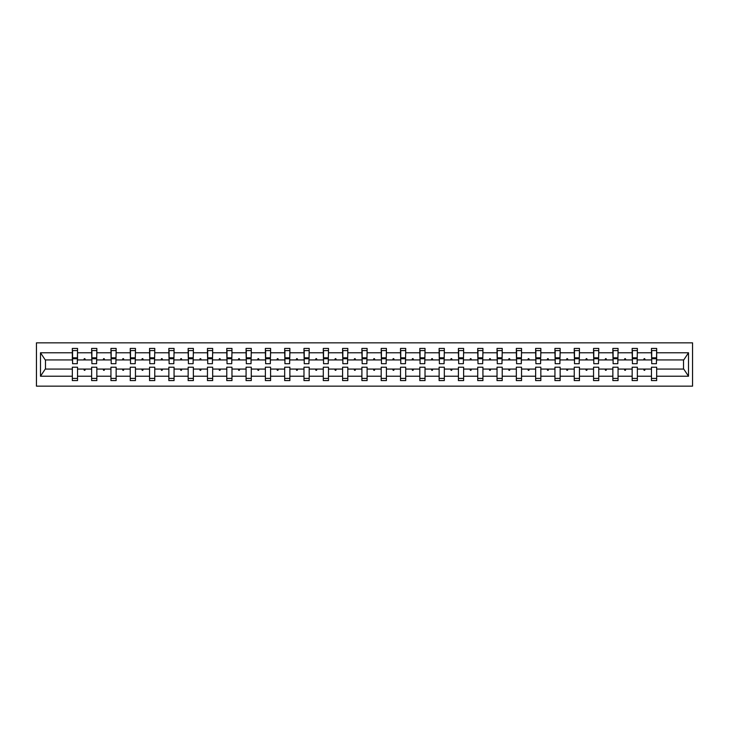 <?xml version="1.0" encoding="UTF-8"?>
<svg xmlns="http://www.w3.org/2000/svg" width="729" height="729" viewBox="0 0 729 729"><rect width="100%" height="100%" fill="white"/><g stroke="black" fill="none" stroke-linecap="round" stroke-linejoin="round"><path stroke-width="1.09" d="M36.45 386.151L692.55 386.151L692.55 342.849L36.45 342.849L36.45 386.151M656.419 361.775L656.665 359.926L683.766 359.926L688.513 352.772L688.513 376.228L656.665 376.228L656.665 367.225L651.471 367.225L651.471 369.074L637.356 369.074L637.356 367.225L632.161 367.225L632.161 369.074L618.055 369.074L618.055 367.225L612.861 367.225L612.861 369.074L598.755 369.074L598.755 367.225L593.552 367.225L593.552 369.074L579.446 369.074L579.446 367.225L574.252 367.225L574.252 369.074L560.145 369.074L560.145 367.225L554.942 367.225L554.942 369.074L540.836 369.074L540.836 367.225L535.642 367.225L535.642 369.074L521.536 369.074L521.536 367.225L516.332 367.225L516.332 369.074L502.226 369.074L502.226 367.225L497.032 367.225L497.032 369.074L482.926 369.074L482.926 367.225L477.723 367.225L477.723 369.074L463.617 369.074L463.617 367.225L458.423 367.225L458.423 369.074L444.316 369.074L444.316 367.225L439.122 367.225L439.122 369.074L425.016 369.074L425.016 367.225L419.813 367.225L419.813 369.074L405.707 369.074L405.707 367.225L400.513 367.225L400.513 369.074L386.406 369.074L386.406 367.225L381.203 367.225L381.203 369.074L367.097 369.074L367.097 367.225L361.903 367.225L361.903 369.074L347.797 369.074L347.797 367.225L342.594 367.225L342.594 369.074L328.487 369.074L328.487 367.225L323.293 367.225L323.293 369.074L309.187 369.074L309.187 367.225L303.984 367.225L303.984 369.074L289.878 369.074L289.878 367.225L284.684 367.225L284.684 369.074L270.577 369.074L270.577 367.225L265.383 367.225L265.383 369.074L251.277 369.074L251.277 367.225L246.074 367.225L246.074 369.074L231.968 369.074L231.968 367.225L226.774 367.225L226.774 369.074L212.668 369.074L212.668 367.225L207.464 367.225L207.464 369.074L193.358 369.074L193.358 367.225L188.164 367.225L188.164 369.074L174.058 369.074L174.058 367.225L168.855 367.225L168.855 369.074L154.748 369.074L154.748 367.225L149.554 367.225L149.554 369.074L135.448 369.074L135.448 367.225L130.245 367.225L130.245 369.074L116.139 369.074L116.139 367.225L110.945 367.225L110.945 369.074L96.839 369.074L96.839 367.225L91.644 367.225L91.644 369.074L77.529 369.074L77.529 380.584L72.335 380.584L72.335 369.074L45.234 369.074L40.487 376.228L40.487 352.772L45.234 359.926L72.335 359.926L72.335 352.772L40.487 352.772M656.665 376.228L656.665 380.584L651.471 380.584L651.471 369.074M656.665 359.926L656.665 348.416L651.471 348.416L651.471 352.772L637.356 352.772L637.11 361.775M651.717 361.775L651.471 352.772M651.471 376.228L637.356 376.228L637.356 380.584L632.161 380.584L632.161 369.074M637.356 352.772L637.356 348.416L632.161 348.416L632.161 352.772L618.055 352.772L617.809 361.775M632.408 361.775L632.161 352.772M632.161 376.228L618.055 376.228L618.055 380.584L612.861 380.584L612.861 369.074M618.055 352.772L618.055 348.416L612.861 348.416L612.861 352.772L598.755 352.772L598.5 361.775M613.107 361.775L612.861 352.772M612.861 376.228L598.755 376.228L598.755 380.584L593.552 380.584L593.552 369.074M598.755 352.772L598.755 348.416L593.552 348.416L593.552 352.772L579.446 352.772L579.2 361.775M593.798 361.775L593.552 352.772M593.552 376.228L579.446 376.228L579.446 380.584L574.252 380.584L574.252 369.074M579.446 352.772L579.446 348.416L574.252 348.416L574.252 352.772L560.145 352.772L559.89 361.775M574.498 361.775L574.252 352.772M574.252 376.228L560.145 376.228L560.145 380.584L554.942 380.584L554.942 369.074M560.145 352.772L560.145 348.416L554.942 348.416L554.942 352.772L540.836 352.772L540.59 361.775M555.188 361.775L554.942 352.772M554.942 376.228L540.836 376.228L540.836 380.584L535.642 380.584L535.642 369.074M540.836 352.772L540.836 348.416L535.642 348.416L535.642 352.772L521.536 352.772L521.29 361.775M535.888 361.775L535.642 352.772M535.642 376.228L521.536 376.228L521.536 380.584L516.332 380.584L516.332 369.074M521.536 352.772L521.536 348.416L516.332 348.416L516.332 352.772L502.226 352.772L501.98 361.775M516.588 361.775L516.332 352.772M516.332 376.228L502.226 376.228L502.226 380.584L497.032 380.584L497.032 369.074M502.226 352.772L502.226 348.416L497.032 348.416L497.032 352.772L482.926 352.772L482.68 361.775M497.278 361.775L497.032 352.772M497.032 376.228L482.926 376.228L482.926 380.584L477.723 380.584L477.723 369.074M482.926 352.772L482.926 348.416L477.723 348.416L477.723 352.772L463.617 352.772L463.371 361.775M477.978 361.775L477.723 352.772M477.723 376.228L463.617 376.228L463.617 380.584L458.423 380.584L458.423 369.074M463.617 352.772L463.617 348.416L458.423 348.416L458.423 352.772L444.316 352.772L444.07 361.775M458.669 361.775L458.423 352.772M458.423 376.228L444.316 376.228L444.316 380.584L439.122 380.584L439.122 369.074M444.316 352.772L444.316 348.416L439.122 348.416L439.122 352.772L425.016 352.772L424.761 361.775M439.368 361.775L439.122 352.772M439.122 376.228L425.016 376.228L425.016 380.584L419.813 380.584L419.813 369.074M425.016 352.772L425.016 348.416L419.813 348.416L419.813 352.772L405.707 352.772L405.461 361.775M420.059 361.775L419.813 352.772M419.813 376.228L405.707 376.228L405.707 380.584L400.513 380.584L400.513 369.074M405.707 352.772L405.707 348.416L400.513 348.416L400.513 352.772L386.406 352.772L386.151 361.775M400.759 361.775L400.513 352.772M400.513 376.228L386.406 376.228L386.406 380.584L381.203 380.584L381.203 369.074M386.406 352.772L386.406 348.416L381.203 348.416L381.203 352.772L367.097 352.772L366.851 361.775M381.449 361.775L381.203 352.772M381.203 376.228L367.097 376.228L367.097 380.584L361.903 380.584L361.903 369.074M367.097 352.772L367.097 348.416L361.903 348.416L361.903 352.772L347.797 352.772L347.551 361.775M362.149 361.775L361.903 352.772M361.903 376.228L347.797 376.228L347.797 380.584L342.594 380.584L342.594 369.074M347.797 352.772L347.797 348.416L342.594 348.416L342.594 352.772L328.487 352.772L328.241 361.775M342.849 361.775L342.594 352.772M342.594 376.228L328.487 376.228L328.487 380.584L323.293 380.584L323.293 369.074M328.487 352.772L328.487 348.416L323.293 348.416L323.293 352.772L309.187 352.772L308.941 361.775M323.539 361.775L323.293 352.772M323.293 376.228L309.187 376.228L309.187 380.584L303.984 380.584L303.984 369.074M309.187 352.772L309.187 348.416L303.984 348.416L303.984 352.772L289.878 352.772L289.632 361.775M304.239 361.775L303.984 352.772M303.984 376.228L289.878 376.228L289.878 380.584L284.684 380.584L284.684 369.074M289.878 352.772L289.878 348.416L284.684 348.416L284.684 352.772L270.577 352.772L270.331 361.775M284.93 361.775L284.684 352.772M284.684 376.228L270.577 376.228L270.577 380.584L265.383 380.584L265.383 369.074M270.577 352.772L270.577 348.416L265.383 348.416L265.383 352.772L251.277 352.772L251.022 361.775M265.629 361.775L265.383 352.772M265.383 376.228L251.277 376.228L251.277 380.584L246.074 380.584L246.074 369.074M251.277 352.772L251.277 348.416L246.074 348.416L246.074 352.772L231.968 352.772L231.722 361.775M246.32 361.775L246.074 352.772M246.074 376.228L231.968 376.228L231.968 380.584L226.774 380.584L226.774 369.074M231.968 352.772L231.968 348.416L226.774 348.416L226.774 352.772L212.668 352.772L212.412 361.775M227.02 361.775L226.774 352.772M226.774 376.228L212.668 376.228L212.668 380.584L207.464 380.584L207.464 369.074M212.668 352.772L212.668 348.416L207.464 348.416L207.464 352.772L193.358 352.772L193.112 361.775M207.71 361.775L207.464 352.772M207.464 376.228L193.358 376.228L193.358 380.584L188.164 380.584L188.164 369.074M193.358 352.772L193.358 348.416L188.164 348.416L188.164 352.772L174.058 352.772L173.812 361.775M188.41 361.775L188.164 352.772M188.164 376.228L174.058 376.228L174.058 380.584L168.855 380.584L168.855 369.074M174.058 352.772L174.058 348.416L168.855 348.416L168.855 352.772L154.748 352.772L154.502 361.775M169.11 361.775L168.855 352.772M168.855 376.228L154.748 376.228L154.748 380.584L149.554 380.584L149.554 369.074M154.748 352.772L154.748 348.416L149.554 348.416L149.554 352.772L135.448 352.772L135.202 361.775M149.8 361.775L149.554 352.772M149.554 376.228L135.448 376.228L135.448 380.584L130.245 380.584L130.245 369.074M135.448 352.772L135.448 348.416L130.245 348.416L130.245 352.772L116.139 352.772L115.893 361.775M130.5 361.775L130.245 352.772M130.245 376.228L116.139 376.228L116.139 380.584L110.945 380.584L110.945 369.074M116.139 352.772L116.139 348.416L110.945 348.416L110.945 352.772L96.839 352.772L96.593 361.775M111.191 361.775L110.945 352.772M110.945 376.228L96.839 376.228L96.839 380.584L91.644 380.584L91.644 369.074M96.839 352.772L96.839 348.416L91.644 348.416L91.644 352.772L77.529 352.772L77.529 348.416L72.335 348.416L72.335 352.772M91.89 361.775L91.644 352.772M77.529 369.074L77.529 367.225L72.335 367.225L72.335 369.074M72.335 359.926L72.581 361.775M637.356 376.228L637.356 369.074M618.055 376.228L618.055 369.074M598.755 376.228L598.755 369.074M579.446 376.228L579.446 369.074M560.145 376.228L560.145 369.074M540.836 376.228L540.836 369.074M521.536 376.228L521.536 369.074M502.226 376.228L502.226 369.074M482.926 376.228L482.926 369.074M463.617 376.228L463.617 369.074M444.316 376.228L444.316 369.074M425.016 376.228L425.016 369.074M405.707 376.228L405.707 369.074M386.406 376.228L386.406 369.074M367.097 376.228L367.097 369.074M347.797 376.228L347.797 369.074M328.487 376.228L328.487 369.074M309.187 376.228L309.187 369.074M289.878 376.228L289.878 369.074M270.577 376.228L270.577 369.074M251.277 376.228L251.277 369.074M231.968 376.228L231.968 369.074M212.668 376.228L212.668 369.074M193.358 376.228L193.358 369.074M174.058 376.228L174.058 369.074M154.748 376.228L154.748 369.074M135.448 376.228L135.448 369.074M116.139 376.228L116.139 369.074M96.839 376.228L96.839 369.074M688.513 352.772L656.665 352.772M91.644 376.228L77.529 376.228M72.335 376.228L40.487 376.228M643.652 359.926L645.174 359.926L644.718 358.686L644.108 358.686L643.652 359.926L637.356 359.926M651.471 359.926L645.174 359.926M643.652 369.074L644.108 370.314L644.718 370.314L645.174 369.074M624.352 359.926L625.865 359.926L625.418 358.686L624.799 358.686L624.352 359.926L618.055 359.926M632.161 359.926L625.865 359.926M624.352 369.074L624.799 370.314L625.418 370.314L625.865 369.074M605.043 359.926L606.564 359.926L606.118 358.686L605.498 358.686L605.043 359.926L598.755 359.926M612.861 359.926L606.564 359.926M605.043 369.074L605.498 370.314L606.118 370.314L606.564 369.074M585.742 359.926L587.264 359.926L586.809 358.686L586.189 358.686L585.742 359.926L579.446 359.926M593.552 359.926L587.264 359.926M585.742 369.074L586.189 370.314L586.809 370.314L587.264 369.074M566.433 359.926L567.955 359.926L567.508 358.686L566.889 358.686L566.433 359.926L560.145 359.926M574.252 359.926L567.955 359.926M566.433 369.074L566.889 370.314L567.508 370.314L567.955 369.074M547.133 359.926L548.655 359.926L548.199 358.686L547.579 358.686L547.133 359.926L540.836 359.926M554.942 359.926L548.655 359.926M547.133 369.074L547.579 370.314L548.199 370.314L548.655 369.074M527.823 359.926L529.345 359.926L528.899 358.686L528.279 358.686L527.823 359.926L521.536 359.926M535.642 359.926L529.345 359.926M527.823 369.074L528.279 370.314L528.899 370.314L529.345 369.074M508.523 359.926L510.045 359.926L509.589 358.686L508.97 358.686L508.523 359.926L502.226 359.926M516.332 359.926L510.045 359.926M508.523 369.074L508.97 370.314L509.589 370.314L510.045 369.074M489.223 359.926L490.735 359.926L490.289 358.686L489.669 358.686L489.223 359.926L482.926 359.926M497.032 359.926L490.735 359.926M489.223 369.074L489.669 370.314L490.289 370.314L490.735 369.074M469.913 359.926L471.435 359.926L470.98 358.686L470.369 358.686L469.913 359.926L463.617 359.926M477.723 359.926L471.435 359.926M469.913 369.074L470.369 370.314L470.98 370.314L471.435 369.074M450.613 359.926L452.126 359.926L451.679 358.686L451.06 358.686L450.613 359.926L444.316 359.926M458.423 359.926L452.126 359.926M450.613 369.074L451.06 370.314L451.679 370.314L452.126 369.074M431.304 359.926L432.826 359.926L432.379 358.686L431.759 358.686L431.304 359.926L425.016 359.926M439.122 359.926L432.826 359.926M431.304 369.074L431.759 370.314L432.379 370.314L432.826 369.074M412.003 359.926L413.516 359.926L413.07 358.686L412.45 358.686L412.003 359.926L405.707 359.926M419.813 359.926L413.516 359.926M412.003 369.074L412.45 370.314L413.07 370.314L413.516 369.074M392.694 359.926L394.216 359.926L393.769 358.686L393.15 358.686L392.694 359.926L386.406 359.926M400.513 359.926L394.216 359.926M392.694 369.074L393.15 370.314L393.769 370.314L394.216 369.074M373.394 359.926L374.916 359.926L374.46 358.686L373.84 358.686L373.394 359.926L367.097 359.926M381.203 359.926L374.916 359.926M373.394 369.074L373.84 370.314L374.46 370.314L374.916 369.074M354.084 359.926L355.606 359.926L355.16 358.686L354.54 358.686L354.084 359.926L347.797 359.926M361.903 359.926L355.606 359.926M354.084 369.074L354.54 370.314L355.16 370.314L355.606 369.074M334.784 359.926L336.306 359.926L335.85 358.686L335.231 358.686L334.784 359.926L328.487 359.926M342.594 359.926L336.306 359.926M334.784 369.074L335.231 370.314L335.85 370.314L336.306 369.074M315.484 359.926L316.997 359.926L316.55 358.686L315.93 358.686L315.484 359.926L309.187 359.926M323.293 359.926L316.997 359.926M315.484 369.074L315.93 370.314L316.55 370.314L316.997 369.074M296.174 359.926L297.696 359.926L297.241 358.686L296.621 358.686L296.174 359.926L289.878 359.926M303.984 359.926L297.696 359.926M296.174 369.074L296.621 370.314L297.241 370.314L297.696 369.074M276.874 359.926L278.387 359.926L277.94 358.686L277.321 358.686L276.874 359.926L270.577 359.926M284.684 359.926L278.387 359.926M276.874 369.074L277.321 370.314L277.94 370.314L278.387 369.074M257.565 359.926L259.087 359.926L258.631 358.686L258.02 358.686L257.565 359.926L251.277 359.926M265.383 359.926L259.087 359.926M257.565 369.074L258.02 370.314L258.631 370.314L259.087 369.074M238.265 359.926L239.777 359.926L239.331 358.686L238.711 358.686L238.265 359.926L231.968 359.926M246.074 359.926L239.777 359.926M238.265 369.074L238.711 370.314L239.331 370.314L239.777 369.074M218.955 359.926L220.477 359.926L220.03 358.686L219.411 358.686L218.955 359.926L212.668 359.926M226.774 359.926L220.477 359.926M218.955 369.074L219.411 370.314L220.03 370.314L220.477 369.074M199.655 359.926L201.177 359.926L200.721 358.686L200.101 358.686L199.655 359.926L193.358 359.926M207.464 359.926L201.177 359.926M199.655 369.074L200.101 370.314L200.721 370.314L201.177 369.074M180.345 359.926L181.867 359.926L181.421 358.686L180.801 358.686L180.345 359.926L174.058 359.926M188.164 359.926L181.867 359.926M180.345 369.074L180.801 370.314L181.421 370.314L181.867 369.074M161.045 359.926L162.567 359.926L162.111 358.686L161.492 358.686L161.045 359.926L154.748 359.926M168.855 359.926L162.567 359.926M161.045 369.074L161.492 370.314L162.111 370.314L162.567 369.074M141.736 359.926L143.258 359.926L142.811 358.686L142.191 358.686L141.736 359.926L135.448 359.926M149.554 359.926L143.258 359.926M141.736 369.074L142.191 370.314L142.811 370.314L143.258 369.074M122.436 359.926L123.957 359.926L123.502 358.686L122.882 358.686L122.436 359.926L116.139 359.926M130.245 359.926L123.957 359.926M122.436 369.074L122.882 370.314L123.502 370.314L123.957 369.074M103.135 359.926L104.648 359.926L104.201 358.686L103.582 358.686L103.135 359.926L96.839 359.926M110.945 359.926L104.648 359.926M103.135 369.074L103.582 370.314L104.201 370.314L104.648 369.074M83.826 359.926L85.348 359.926L84.892 358.686L84.282 358.686L83.826 359.926L77.529 359.926L77.529 352.772M91.644 359.926L85.348 359.926M83.826 369.074L84.282 370.314L84.892 370.314L85.348 369.074M77.529 359.926L77.283 361.775M688.513 376.228L683.766 369.074L656.665 369.074M45.48 359.926L45.48 369.074M683.52 369.074L683.52 359.926M72.581 358.75L72.581 350.576L77.529 350.576L77.283 363.698L72.581 363.698L72.581 358.75L77.283 358.75M72.335 378.424L77.529 378.424M91.89 358.75L91.89 350.576L96.839 350.576L96.593 363.698L91.89 363.698L91.89 358.75L96.593 358.75M91.644 378.424L96.839 378.424M111.191 358.75L111.191 350.576L116.139 350.576L115.893 363.698L111.191 363.698L111.191 358.75L115.893 358.75M110.945 378.424L116.139 378.424M130.5 358.75L130.5 350.576L135.448 350.576L135.202 363.698L130.5 363.698L130.5 358.75L135.202 358.75M130.245 378.424L135.448 378.424M149.8 358.75L149.8 350.576L154.748 350.576L154.502 363.698L149.8 363.698L149.8 358.75L154.502 358.75M149.554 378.424L154.748 378.424M169.11 358.75L169.11 350.576L174.058 350.576L173.812 363.698L169.11 363.698L169.11 358.75L173.812 358.75M168.855 378.424L174.058 378.424M188.41 358.75L188.41 350.576L193.358 350.576L193.112 363.698L188.41 363.698L188.41 358.75L193.112 358.75M188.164 378.424L193.358 378.424M207.71 358.75L207.71 350.576L212.668 350.576L212.412 363.698L207.71 363.698L207.71 358.75L212.412 358.75M207.464 378.424L212.668 378.424M227.02 358.75L227.02 350.576L231.968 350.576L231.722 363.698L227.02 363.698L227.02 358.75L231.722 358.75M226.774 378.424L231.968 378.424M246.32 358.75L246.32 350.576L251.277 350.576L251.022 363.698L246.32 363.698L246.32 358.75L251.022 358.75M246.074 378.424L251.277 378.424M265.629 358.75L265.629 350.576L270.577 350.576L270.331 363.698L265.629 363.698L265.629 358.75L270.331 358.75M265.383 378.424L270.577 378.424M284.93 358.75L284.93 350.576L289.878 350.576L289.632 363.698L284.93 363.698L284.93 358.75L289.632 358.75M284.684 378.424L289.878 378.424M304.239 358.75L304.239 350.576L309.187 350.576L308.941 363.698L304.239 363.698L304.239 358.75L308.941 358.75M303.984 378.424L309.187 378.424M323.539 358.75L323.539 350.576L328.487 350.576L328.241 363.698L323.539 363.698L323.539 358.75L328.241 358.75M323.293 378.424L328.487 378.424M342.849 358.75L342.849 350.576L347.797 350.576L347.551 363.698L342.849 363.698L342.849 358.75L347.551 358.75M342.594 378.424L347.797 378.424M362.149 358.75L362.149 350.576L367.097 350.576L366.851 363.698L362.149 363.698L362.149 358.75L366.851 358.75M361.903 378.424L367.097 378.424M381.449 358.75L381.449 350.576L386.406 350.576L386.151 363.698L381.449 363.698L381.449 358.75L386.151 358.75M381.203 378.424L386.406 378.424M400.759 358.75L400.759 350.576L405.707 350.576L405.461 363.698L400.759 363.698L400.759 358.75L405.461 358.75M400.513 378.424L405.707 378.424M420.059 358.75L420.059 350.576L425.016 350.576L424.761 363.698L420.059 363.698L420.059 358.75L424.761 358.75M419.813 378.424L425.016 378.424M439.368 358.75L439.368 350.576L444.316 350.576L444.07 363.698L439.368 363.698L439.368 358.75L444.07 358.75M439.122 378.424L444.316 378.424M458.669 358.75L458.669 350.576L463.617 350.576L463.371 363.698L458.669 363.698L458.669 358.75L463.371 358.75M458.423 378.424L463.617 378.424M477.978 358.75L477.978 350.576L482.926 350.576L482.68 363.698L477.978 363.698L477.978 358.75L482.68 358.75M477.723 378.424L482.926 378.424M497.278 358.75L497.278 350.576L502.226 350.576L501.98 363.698L497.278 363.698L497.278 358.75L501.98 358.75M497.032 378.424L502.226 378.424M516.588 358.75L516.588 350.576L521.536 350.576L521.29 363.698L516.588 363.698L516.588 358.75L521.29 358.75M516.332 378.424L521.536 378.424M535.888 358.75L535.888 350.576L540.836 350.576L540.59 363.698L535.888 363.698L535.888 358.75L540.59 358.75M535.642 378.424L540.836 378.424M555.188 358.75L555.188 350.576L560.145 350.576L559.89 363.698L555.188 363.698L555.188 358.75L559.89 358.75M554.942 378.424L560.145 378.424M574.498 358.75L574.498 350.576L579.446 350.576L579.2 363.698L574.498 363.698L574.498 358.75L579.2 358.75M574.252 378.424L579.446 378.424M593.798 358.75L593.798 350.576L598.755 350.576L598.5 363.698L593.798 363.698L593.798 358.75L598.5 358.75M593.552 378.424L598.755 378.424M613.107 358.75L613.107 350.576L618.055 350.576L617.809 363.698L613.107 363.698L613.107 358.75L617.809 358.75M612.861 378.424L618.055 378.424M632.408 358.75L632.408 350.576L637.356 350.576L637.11 363.698L632.408 363.698L632.408 358.75L637.11 358.75M632.161 378.424L637.356 378.424M651.717 358.75L651.717 350.576L656.665 350.576L656.419 363.698L651.717 363.698L651.717 358.75L656.419 358.75M651.471 378.424L656.665 378.424M72.581 358.003L77.283 358.003M91.89 358.003L96.593 358.003M111.191 358.003L115.893 358.003M130.5 358.003L135.202 358.003M149.8 358.003L154.502 358.003M169.11 358.003L173.812 358.003M188.41 358.003L193.112 358.003M207.71 358.003L212.412 358.003M227.02 358.003L231.722 358.003M246.32 358.003L251.022 358.003M265.629 358.003L270.331 358.003M284.93 358.003L289.632 358.003M304.239 358.003L308.941 358.003M323.539 358.003L328.241 358.003M342.849 358.003L347.551 358.003M362.149 358.003L366.851 358.003M381.449 358.003L386.151 358.003M400.759 358.003L405.461 358.003M420.059 358.003L424.761 358.003M439.368 358.003L444.07 358.003M458.669 358.003L463.371 358.003M477.978 358.003L482.68 358.003M497.278 358.003L501.98 358.003M516.588 358.003L521.29 358.003M535.888 358.003L540.59 358.003M555.188 358.003L559.89 358.003M574.498 358.003L579.2 358.003M593.798 358.003L598.5 358.003M613.107 358.003L617.809 358.003M632.408 358.003L637.11 358.003M651.717 358.003L656.419 358.003M72.581 357.821L77.283 357.821M91.89 357.821L96.593 357.821M111.191 357.821L115.893 357.821M130.5 357.821L135.202 357.821M149.8 357.821L154.502 357.821M169.11 357.821L173.812 357.821M188.41 357.821L193.112 357.821M207.71 357.821L212.412 357.821M227.02 357.821L231.722 357.821M246.32 357.821L251.022 357.821M265.629 357.821L270.331 357.821M284.93 357.821L289.632 357.821M304.239 357.821L308.941 357.821M323.539 357.821L328.241 357.821M342.849 357.821L347.551 357.821M362.149 357.821L366.851 357.821M381.449 357.821L386.151 357.821M400.759 357.821L405.461 357.821M420.059 357.821L424.761 357.821M439.368 357.821L444.07 357.821M458.669 357.821L463.371 357.821M477.978 357.821L482.68 357.821M497.278 357.821L501.98 357.821M516.588 357.821L521.29 357.821M535.888 357.821L540.59 357.821M555.188 357.821L559.89 357.821M574.498 357.821L579.2 357.821M593.798 357.821L598.5 357.821M613.107 357.821L617.809 357.821M632.408 357.821L637.11 357.821M651.717 357.821L656.419 357.821"/></g></svg>
